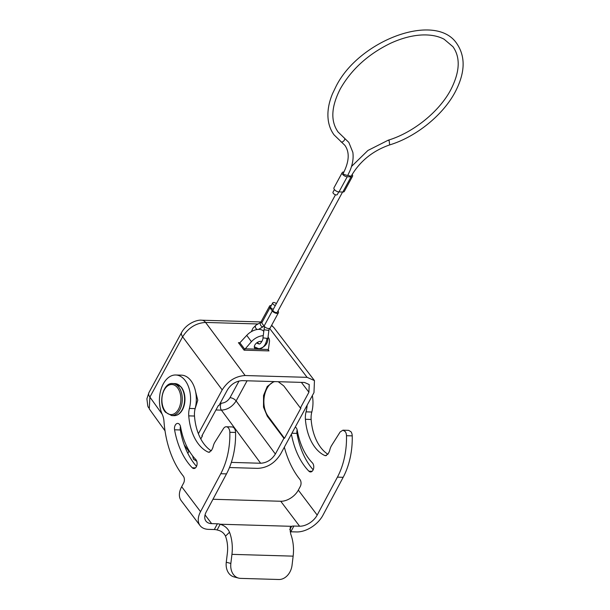 <?xml version="1.0" encoding="UTF-8"?>
<svg xmlns="http://www.w3.org/2000/svg" width="610" height="610" viewBox="0 0 610 610"><rect width="100%" height="100%" fill="white"/><g stroke="black" fill="none" stroke-linecap="round" stroke-linejoin="round"><path stroke-width="0.91" d="M174.574 429.791A4.933 3.111 91.7 0 1 175.238 425.185A4.933 3.111 91.7 0 1 177.724 423.409A4.933 3.111 91.7 0 1 180.583 426.886A59.208 37.378 -88.3 0 0 195.726 459.437A4.933 3.111 91.7 0 1 196.328 466.757A4.933 3.111 91.7 0 1 193.843 468.533A4.933 3.111 91.7 0 1 192.249 467.771A69.075 43.6 91.7 0 1 174.574 429.791L180.316 429.966A69.075 43.6 -88.3 0 0 196.519 466.368M180.499 426.504A4.933 3.111 -88.3 0 0 180.316 429.966M200.537 511.66A22.204 13.542 142.9 0 0 200.042 525.561L181.17 500.604A22.204 13.542 -37.1 0 1 181.666 486.711L200.537 511.66L220.767 473.718A59.208 37.378 -88.3 0 0 229.833 432.284A5.917 3.736 -88.3 0 0 226.272 426.764L232.006 426.931A5.917 3.736 91.7 0 1 235.567 432.452A59.208 37.378 91.7 0 1 226.501 473.886L206.271 511.828A14.8 9.028 -37.1 0 0 205.944 521.092A14.8 9.028 -37.1 0 0 211.639 523.632L205.052 514.924M226.272 426.764A5.917 3.736 -88.3 0 0 223.489 428.555L215.017 441.96A12.337 7.785 -88.3 0 0 214.598 442.669A12.337 7.785 -88.3 0 0 213.157 446.52A7.892 4.987 91.7 0 1 212.265 448.929L211.426 450.5L208.94 452.292L208.14 452.101A44.4 28.029 91.7 0 1 188.757 415.867A14.8 9.341 91.7 0 1 189.397 408.441A24.667 15.57 -88.3 0 0 175.726 374.99L181.467 375.158A24.667 15.57 91.7 0 1 195.139 408.608A14.8 9.341 -88.3 0 0 194.491 416.035A44.4 28.029 -88.3 0 0 211.235 450.828M212.966 499.27L280.737 501.26A14.8 9.028 142.9 0 0 298.328 490.135L300.288 486.46A4.933 3.111 91.7 0 0 299.99 479.544A4.933 3.111 91.7 0 0 299.891 479.422A83.875 52.948 -88.3 0 1 298.26 477.317A83.875 52.948 -88.3 0 1 284.344 447.176M181.666 486.711L183.625 483.036A4.933 3.111 91.7 0 0 183.236 475.998A83.875 52.948 -88.3 0 1 163.976 421.312A14.8 9.341 91.7 0 0 162.306 414.495A24.667 15.57 -88.3 0 1 163.305 383.881A24.667 15.57 -88.3 0 1 175.726 374.99M290.124 531.783A9.867 4.728 28.1 0 1 290.817 531.775L296.551 531.943A22.204 13.542 142.9 0 0 322.934 515.252L343.163 477.31A59.208 37.378 91.7 0 0 352.229 435.875A5.917 3.736 91.7 0 0 350.963 431.728L348.63 430.355M298.328 490.135L317.192 515.084A14.8 9.028 -37.1 0 1 299.609 526.209L293.867 526.041A9.867 4.728 -151.9 0 0 291.603 526.323L220.179 524.226L217.122 529.96A9.867 4.728 28.1 0 0 214.316 529.533L208.582 529.366A22.204 13.542 142.9 0 1 200.042 525.561M317.192 515.084L337.421 477.142A59.208 37.378 -88.3 0 0 346.488 435.708A5.917 3.736 -88.3 0 0 345.222 431.56L342.934 430.187L340.151 431.971L331.672 445.384A12.337 7.785 -88.3 0 0 329.812 449.944A7.892 4.987 91.7 0 1 328.927 452.353L328.088 453.916L325.603 455.716L324.794 455.525A44.4 28.029 91.7 0 1 314.737 446.978A44.4 28.029 91.7 0 1 305.412 419.291A14.8 9.341 91.7 0 1 306.06 411.864A24.667 15.57 -88.3 0 0 307.143 405.177M211.639 523.632L217.373 523.799A9.867 4.728 -151.9 0 1 220.179 524.226L220.706 524.425C224.93 525.851 227.873 528.458 229.528 532.233L225.494 536.152C223.9 532.919 221.27 530.913 217.617 530.113L217.122 529.96M289.727 529.838L291.603 526.323L290.139 527.673L290.718 534.032A32.071 20.244 91.7 0 1 293.143 556.145L292.053 565.234A14.8 11.361 104.5 0 1 278.823 579.5L240.576 578.379A14.8 11.361 104.5 0 1 238.632 578.105L234.034 576.915A14.8 11.361 -75.5 0 1 226.264 562.252L230.854 563.434L231.945 554.353A32.071 20.244 -88.3 0 0 229.528 532.233M181.193 387.03A15.768 9.951 91.7 0 1 181.582 387.533A15.768 9.951 91.7 0 1 182.901 389.698A15.768 9.951 91.7 0 1 182.298 410.05A15.768 9.951 91.7 0 1 177.533 414.777M225.494 536.152A24.667 15.57 91.7 0 1 227.355 553.163L226.264 562.252M230.854 563.434A14.8 11.361 104.5 0 0 238.632 578.105M295.263 427.061A4.933 3.111 91.7 0 1 296.292 427.968A4.933 3.111 91.7 0 1 297.238 430.309A59.208 37.378 -88.3 0 0 308.561 458.354A59.208 37.378 -88.3 0 0 312.389 462.86A4.933 3.111 91.7 0 1 312.701 463.234A4.933 3.111 91.7 0 1 313.532 468.747A4.933 3.111 91.7 0 1 310.498 471.957A4.933 3.111 91.7 0 1 308.904 471.195A69.075 43.6 91.7 0 1 304.443 465.941A69.075 43.6 91.7 0 1 291.405 434.16M312.343 395.6A24.667 15.57 91.7 0 1 311.794 412.032A14.8 9.341 -88.3 0 0 311.146 419.459A44.4 28.029 -88.3 0 0 320.471 447.145A44.4 28.029 -88.3 0 0 327.89 454.252M297.161 429.928A4.933 3.111 -88.3 0 0 296.971 433.39A69.075 43.6 -88.3 0 0 310.177 466.109A69.075 43.6 -88.3 0 0 313.174 469.791M229.467 467.534L257.679 468.366C267.279 467.885 274.927 463.104 280.63 454.015L313.982 392.573L314.455 380.587L307.097 377.346L245.136 375.531C235.597 376.134 227.949 380.922 222.185 389.881L198.387 433.718M189.13 450.775L187.85 453.382M195.07 408.875L197.777 400.19L195.543 391.452M181.658 332.358A9.867 4.781 -151.5 0 1 181.666 332.343C187.049 322.911 197.701 319.571 201.75 320.212A9.867 6.23 -88.3 0 1 201.796 320.212A9.867 6.23 -88.3 0 1 205.585 322.438C196.023 323.018 188.376 327.799 182.634 336.789A9.867 4.781 -151.5 0 1 181.658 332.358L148.909 392.665A9.867 4.781 28.5 0 0 148.901 392.688A9.867 4.781 28.5 0 0 149.892 397.095L162.161 414.182M200.797 438.948L202.436 435.921L201.864 435.906L218.334 405.566L218.906 405.581L227.454 389.843C231.144 384.102 236.047 381.036 242.162 380.648L304.512 382.478L309.224 384.552L308.919 392.238L300.379 407.976L283.764 385.886L278.221 381.7M196.763 461.236L193.507 459.231L192.6 455.853M273.806 381.57L267.256 386.473L263.543 395.516L263.505 407.16L267.294 416.226L283.909 438.308L275.362 454.046C271.671 459.795 266.768 462.86 260.653 463.249L231.35 462.388M283.909 438.308L284.481 438.331L300.951 407.991L300.379 407.976M202.436 435.921L202.101 435.464M239.051 380.998L229.985 397.697C227.759 401.144 224.823 402.981 221.163 403.218A4.933 3.111 -88.3 0 0 221.422 410.141L215.94 409.981M229.985 397.697A4.933 2.394 -151.5 0 1 236.131 400.938C232.425 406.664 227.522 409.729 221.422 410.141L260.653 463.249M274.706 381.601A19.733 12.459 -88.3 0 0 264.412 395.867A19.733 12.459 -88.3 0 0 268.103 416.249L284.481 438.331M263.245 335.698A12.337 7.465 143.4 0 0 251.419 341.676L244.107 350.171L238.418 342.683L239.349 342.919M268.286 350.3L269.391 342.202A12.337 7.465 143.4 0 0 268.552 337.833A12.337 7.465 143.4 0 0 268.026 337.238M268.11 349.797L268.995 350.902L268.103 349.721M244.648 349.111L239.852 342.789L246.737 335.37A12.337 7.465 -36.6 0 1 259.113 329.392A12.337 7.465 -36.6 0 1 263.787 331.413M258.144 348.745A4.933 2.989 -36.6 0 1 256.589 348.973A4.933 2.989 -36.6 0 1 254.683 348.119A4.933 2.989 -36.6 0 1 255.689 343.857A4.933 2.989 -36.6 0 1 260.706 341.387A4.933 2.989 -36.6 0 1 261.82 341.623M278.419 312.777L270.184 327.951A3.698 1.792 -151.5 0 1 267.424 328.325A3.698 1.792 -151.5 0 1 264.069 326.098L261.728 322.942A3.698 1.792 -151.5 0 1 261.339 321.264L269.582 306.098A3.698 1.792 28.5 0 0 269.963 307.775L272.304 310.932A3.698 1.792 28.5 0 0 275.659 313.159A3.698 1.792 28.5 0 0 278.419 312.777A3.698 1.792 28.5 0 0 278.038 311.1L277.977 311.016M271.298 305.511A3.698 1.792 28.5 0 0 269.582 306.098M342.584 192.02L277.337 312.19A2.47 1.197 -151.5 0 1 275.499 312.442A2.47 1.197 -151.5 0 1 273.257 310.955A2.47 1.197 -151.5 0 1 273.005 309.834L335.485 194.765M273.28 309.323A2.47 1.197 -151.5 0 1 270.916 307.806A2.47 1.197 -151.5 0 1 270.665 306.685L272.723 302.888A2.47 1.197 28.5 0 0 272.975 304.009A2.47 1.197 28.5 0 0 275.339 305.534M276.361 303.65A2.47 1.197 28.5 0 0 272.723 302.888M343.788 137.555L348.829 142.397L352.839 152.309C353.663 158.165 352.649 164.425 349.812 171.075L347.639 175.558L343.56 174.323L343.323 173.209C349.248 161.49 349.766 152.203 344.871 145.332L334.097 134.917C331.108 130.853 329.194 126.178 328.355 120.894C327.105 112.492 328.485 103.441 332.496 93.757L335.98 86.498C359.031 40.039 436.013 11.422 456.943 43.798C465.765 56.921 465.14 73.063 455.06 92.217C442.791 115.32 415.898 136.975 389.676 144.905C372.84 150.784 360.106 161.04 351.467 175.672A2.47 1.197 28.5 0 1 347.936 175.009M343.926 172.02L343.72 172.012A3.698 1.792 28.5 0 0 342.218 172.615A3.698 1.792 28.5 0 0 342.599 174.3A3.698 1.792 28.5 0 0 347.227 176.748L351.047 176.862A3.698 1.792 28.5 0 0 352.549 176.259A3.698 1.792 28.5 0 0 352.161 174.574A3.698 1.792 28.5 0 0 352.115 174.513M352.549 176.259L344.315 191.426A3.698 1.792 -151.5 0 1 342.812 192.028L338.992 191.914A3.698 1.792 -151.5 0 1 334.364 189.466A3.698 1.792 -151.5 0 1 333.983 187.781L342.218 172.615M338.763 191.898L337.345 194.521A2.47 1.197 -151.5 0 1 335.5 194.773A2.47 1.197 -151.5 0 1 333.266 193.286A2.47 1.197 -151.5 0 1 333.007 192.165L334.425 189.55M192.249 467.771L195.482 467.862M337.421 477.142L343.163 477.31M290.817 531.775L293.867 526.041M280.737 501.26L299.609 526.209M195.139 408.608L189.397 408.441M188.757 415.867L194.491 416.035M208.14 452.101L209.741 452.147M235.567 432.452L229.833 432.284M220.767 473.718L226.501 473.886M217.373 523.799L214.316 529.533M231.945 554.353L293.143 556.145M182.901 389.698L181.147 386.961L174.948 383.606A16.035 10.126 91.7 0 1 180.774 386.801A16.035 10.126 91.7 0 1 181.17 387.312A16.035 10.126 91.7 0 1 183.869 405.223A16.035 10.126 91.7 0 1 174.01 415.662C177.297 415.669 180.057 413.801 182.298 410.05M171.692 415.593A16.035 10.126 -88.3 0 0 181.551 405.154A16.035 10.126 -88.3 0 0 178.86 387.243A16.035 10.126 -88.3 0 0 178.455 386.732A16.035 10.126 -88.3 0 0 172.638 383.537C162.984 382.295 157.654 403.797 165.501 412.238L171.692 415.593L174.01 415.662M165.493 411.59A15.052 9.501 -88.3 0 0 178.844 408.555A15.052 9.501 -88.3 0 0 177.304 387.502A15.052 9.501 -88.3 0 0 163.953 390.53A15.052 9.501 -88.3 0 0 165.493 411.59M346.488 435.708L352.229 435.875M326.396 455.571L324.794 455.525M311.146 419.459L305.412 419.291M311.794 412.032L306.06 411.864M308.904 471.195L312.137 471.286M296.971 433.39L291.908 433.237M273.753 327.44L271.511 325.504M307.097 377.346L269.62 328.416M258.03 323.971L205.585 322.438L245.136 375.531M239.944 342.728L238.418 342.683M268.995 350.902L244.107 350.171M222.185 389.881L182.634 336.789L149.892 397.095L149.275 408.883M184.258 444.949L188.833 451.316M221.163 403.218L220.21 403.195M275.362 454.046L236.131 400.938L247.073 380.792M308.919 392.238L301.378 382.386M267.294 416.226L268.103 416.249M268.125 349.484L244.862 348.806M246.737 335.37L251.419 341.676M266.951 338.58A12.337 7.785 91.7 0 1 258.953 348.821C264.938 347.082 267.912 343.628 267.874 338.474L262.979 337.856C263.23 340.136 259.852 344.902 259.097 343.887L259.097 343.887A7.404 4.674 91.7 0 1 256.795 342.835M254.301 346.785L258.953 348.821A12.337 7.785 91.7 0 1 255.293 347.227M258.556 329.369A2.47 1.784 -120 0 1 258.51 329.392L263.459 326.541A2.47 1.784 60 0 1 262.719 326.716A2.47 1.784 60 0 1 260.455 324.825A2.47 1.784 60 0 1 260.988 322.263L261.286 322.08M272.304 310.932L264.069 326.098M261.728 322.942L269.963 307.775M388.212 140.224L389.165 140.78L389.676 144.883M351.505 166.477L367.921 150.464L388.212 140.201C413.176 132.683 439.147 111.744 450.729 89.861C459.871 71.995 460.626 57.622 452.978 46.734L444.103 39.215C437.988 35.975 430.454 34.564 421.502 34.999C411.582 35.563 401.182 38.361 390.316 43.386C368.089 54.252 351.421 69.41 340.319 88.846C331.169 106.719 330.414 121.093 338.062 131.974L344.307 138.02C346.305 139.316 341.554 143.823 340.776 141.375M351.047 176.862L342.812 192.028M338.992 191.914L347.227 176.748M264.587 326.685L263.993 329.781L268.888 330.399L269.216 328.523M257.397 329.484A2.47 1.784 -120 0 1 255.468 327.417A2.47 1.784 -120 0 1 256.086 325.099L252.929 328.218L251.358 331.657M174.948 383.606L172.638 383.537M342.957 430.187L348.668 430.355M273.738 327.417L314.455 380.587M149.259 408.868L165.02 430.82M148.619 407.777L147.803 406.123L146.896 398.826L148.901 392.688M272.891 326.502L271.625 325.305M201.796 320.212L261.255 321.958M268.042 337.139L268.552 337.833M259.097 343.887L257.153 342.576M264.092 326.137L263.459 326.541M262.979 337.856L263.993 329.781M267.874 338.474L268.888 330.399M260.988 322.263L256.086 325.099"/></g></svg>
